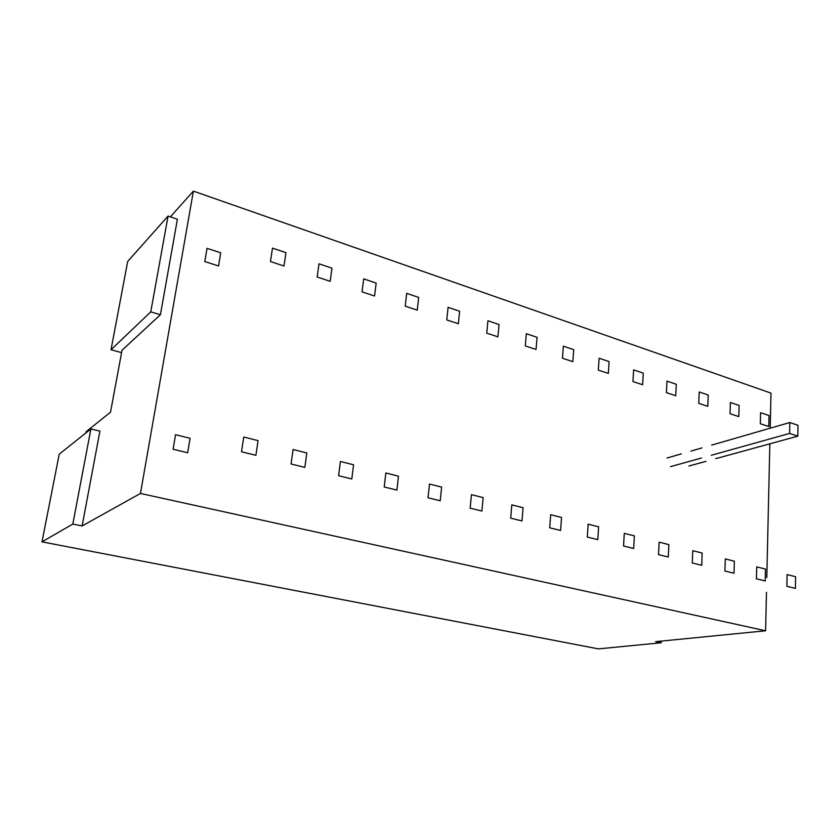 <?xml version="1.0" encoding="UTF-8"?>
<svg xmlns="http://www.w3.org/2000/svg" width="840" height="840" viewBox="0 0 840 840"><rect width="100%" height="100%" fill="white"/><g stroke="black" fill="none" stroke-linecap="round" stroke-linejoin="round"><path stroke-width="1.26" d="M90.898 428.946L72.817 524.076L42 541.852L59.241 454.167L90.898 428.946L99.928 431.12L82.12 525.956L72.817 524.076M82.12 525.956L140.459 493.447L193.389 191.121L170.363 216.846M177.408 219.209L160.409 314.717L150.759 311.871L168.063 216.069L177.408 219.209M85.953 432.894L86.184 431.644L110.513 412.188L122.031 350.259L160.409 314.717M121.59 352.632L111.027 349.734L127.691 261.461L168.063 216.069M111.027 349.734L150.759 311.871M661.248 641.109L661.175 642.779L598.332 648.879L42 541.852M661.175 642.779L655.641 641.655L765.597 630.777L766.469 592.305M140.459 493.447L765.597 630.777M766.804 577.584L769.839 443.825M770.196 428.201L770.994 393.11L193.389 191.121M795.417 588.399L795.596 576.712L787.101 574.56L786.891 586.299L795.417 588.399M715.754 458.661L797.832 436.149L798 425.292L789.821 422.531L711.679 445.106M706.01 461.339L688.916 466.022M667.044 458L681.303 453.884M690.932 451.101L701.977 447.909M797.832 436.149L789.621 433.44L789.821 422.531M789.621 433.44L711.302 455.269M701.578 457.989L670.477 466.662M765.219 580.954L765.492 569.09L756.703 566.864L756.409 578.781L765.219 580.954M768.779 426.531L769.03 415.527L760.589 412.681L760.305 423.728L768.779 426.531M734.002 573.248L734.37 561.215L725.288 558.904L724.889 571L734.002 573.248M738.791 416.598L739.126 405.437L730.401 402.497L730.034 413.711L738.791 416.598M701.715 565.288L702.177 553.056L692.779 550.683L692.275 562.957L701.715 565.288M707.795 406.34L708.236 395.02L699.216 391.986L698.754 403.347L707.795 406.34M668.283 557.036L668.861 544.625L659.127 542.157L658.518 554.631L668.283 557.036M675.759 395.735L676.295 384.258L666.971 381.119L666.414 392.637L675.759 395.735M633.675 548.499L634.357 535.889L624.278 533.337L623.553 546L633.675 548.499M642.631 384.762L643.272 373.128L633.623 369.873L632.961 381.56L642.631 384.762M597.797 539.648L598.605 526.837L588.158 524.192L587.307 537.065L597.797 539.648M608.349 373.411L609.095 361.599L599.109 358.239L598.322 370.094L608.349 373.411M560.595 530.471L561.54 517.461L550.694 514.71L549.707 527.793L560.595 530.471M572.838 361.651L573.71 349.671L563.367 346.185L562.464 358.218L572.838 361.651M521.986 520.947L523.068 507.717L511.812 504.872L510.689 518.164L521.986 520.947M536.046 349.471L537.043 337.312L526.323 333.701L525.294 345.912L536.046 349.471M481.898 511.056L483.137 497.606L471.44 494.644L470.159 508.169L481.898 511.056M497.91 336.84L499.044 324.502L487.925 320.754L486.749 333.155L497.91 336.84M440.233 500.787L441.63 487.106L429.481 484.029L428.032 497.774L440.233 500.787M458.336 323.746L459.617 311.209L448.077 307.314L446.754 319.904L458.336 323.746M396.911 490.098L398.486 476.175L385.833 472.973L384.216 486.969L396.911 490.098M417.249 310.139L418.677 297.402L406.697 293.37L405.216 306.159L417.249 310.139M351.813 478.979L353.577 464.814L340.41 461.475L338.594 475.713L351.813 478.979M374.556 296.006L376.163 283.07L363.709 278.869L362.05 291.858L374.556 296.006M304.846 467.387L306.81 452.97L293.087 449.495L291.07 463.985L304.846 467.387M330.173 281.306L331.957 268.17L319 263.802L317.163 277L330.173 281.306M255.885 455.312L258.059 440.632L243.747 437.01L241.5 451.763L255.885 455.312M283.983 266.017L285.968 252.662L272.486 248.115L270.449 261.534L283.983 266.017M187.677 452.75L190.071 438.281L175.539 434.69L173.082 449.232L187.677 452.75M218.547 265.986L220.721 252.798L207.039 248.315L204.803 261.555L218.547 265.986"/></g></svg>
